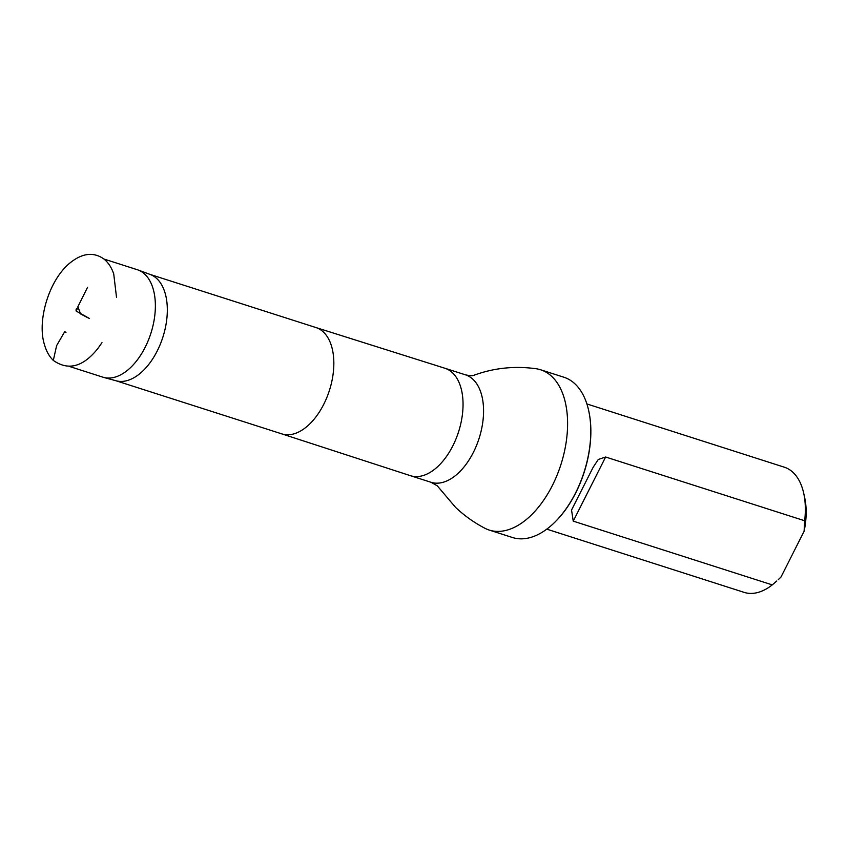 <?xml version="1.0" encoding="UTF-8"?>
<svg xmlns="http://www.w3.org/2000/svg" width="847" height="847" viewBox="0 0 847 847"><rect width="100%" height="100%" fill="white"/><g stroke="black" fill="none" stroke-linecap="round" stroke-linejoin="round"><path stroke-width="1.27" d="M64.774 331.579L65.96 332.564L64.774 331.579L56.622 345.618L53.319 360.409C49.274 356.492 46.32 351.23 44.457 344.634C36.844 320.971 48.861 279.828 70.269 262.718C82.424 253.041 93.615 251.792 103.863 258.96C108.247 262.485 111.539 267.461 113.72 273.888L116.515 297.297M103.948 259.034L137.278 269.706A56.41 32.355 107.8 0 1 138.061 269.981A56.41 32.355 107.8 0 1 150.882 333.305A56.41 32.355 107.8 0 1 103.652 377.402A56.41 32.355 107.8 0 1 102.858 377.159L69.528 366.486M780.987 577.04L778.287 579.623A60.476 34.685 -72.2 0 0 780.987 577.04L804.121 531.238A60.476 34.685 -72.2 0 0 804.629 497.39L803.687 493.145A65.738 37.702 -72.2 0 0 793.152 472.531A65.738 37.702 -72.2 0 0 784.28 467.184L586.886 403.945M546.781 529.153L744.174 592.381A65.738 37.702 -72.2 0 0 772.263 584.885L573.239 521.138L571.545 510.042L593.186 467.216L598.31 459.455L605.626 457.009L804.65 520.757A65.738 37.702 -72.2 0 0 803.687 493.145M804.65 520.757L804.121 531.238M776.784 580.978L772.263 584.885M138.061 269.981L150.194 274.47A55.838 32.027 107.8 0 1 162.878 337.148A55.838 32.027 107.8 0 1 116.134 380.79L103.652 377.402M431.049 482.292A56.41 32.355 107.8 0 0 479.074 438.439A56.41 32.355 107.8 0 0 465.469 374.84C469.799 375.782 472.52 375.952 473.653 375.369C493.61 367.99 514.383 365.766 535.939 368.71A84.16 48.268 107.8 0 1 540.598 369.768A84.16 48.268 107.8 0 1 560.894 464.643A84.16 48.268 107.8 0 1 489.248 530.074A84.16 48.268 107.8 0 1 484.844 528.232C474.034 522.588 464.251 515.601 455.474 507.279L437.285 485.829L431.049 482.292L410.53 475.718A56.41 32.355 107.8 0 1 410.456 475.696L281.818 433.886A55.838 32.027 107.8 0 1 281.786 433.876M552.149 524.738A83.641 47.972 -72.2 0 0 552.308 524.6A83.641 47.972 -72.2 0 0 588.739 410.869A83.641 47.972 -72.2 0 0 588.697 410.657M489.248 530.074L512.456 537.506A84.16 48.268 -72.2 0 0 551.99 524.886A84.16 48.268 -72.2 0 0 588.644 410.446A84.16 48.268 -72.2 0 0 563.806 377.201L540.598 369.768M87.58 287.271L77.903 306.656L80.529 313.898L88.49 318.091M465.469 374.84L444.95 368.265A56.41 32.355 107.8 0 0 444.876 368.244L315.889 327.535A55.838 32.027 107.8 0 1 315.931 327.545A55.838 32.027 107.8 0 1 329.398 390.488A55.838 32.027 107.8 0 1 281.86 433.897L115.732 380.684M444.95 368.265A56.41 32.355 107.8 0 1 458.555 431.864A56.41 32.355 107.8 0 1 410.53 475.718M605.626 457.009L573.239 521.138M101.979 342.654L97.807 348.583C83.048 366.973 68.226 370.922 53.319 360.409M76.537 309.049L76.643 310.193L76.399 308.774L77.109 309.219L76.061 309.854L76.537 309.049M78.189 307.726L78.189 307.726C76.378 308.308 75.711 309.43 76.198 311.093L89.231 318.356M315.931 327.545L149.803 274.333M592.879 467.819L593.186 467.216"/></g></svg>
